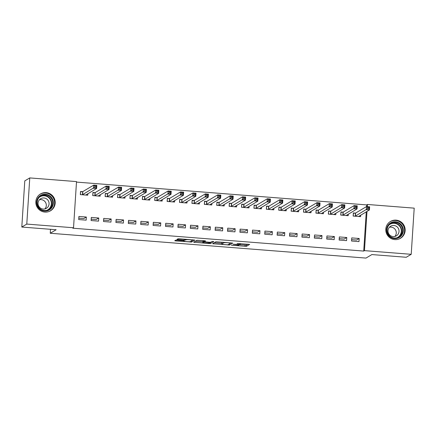 <?xml version="1.0" encoding="UTF-8"?>
<svg xmlns="http://www.w3.org/2000/svg" width="436" height="436" viewBox="0 0 436 436"><rect width="100%" height="100%" fill="white"/><g stroke="black" fill="none" stroke-linecap="round" stroke-linejoin="round"><path stroke-width="0.65" d="M231.342 245.212L246.4 246.362L249.675 244.405L237.113 243.484A3.946 0.387 -176.3 0 1 240.47 244.084A3.946 0.387 -176.3 0 1 240.427 244.138L240.154 244.296A3.946 0.387 -176.3 0 1 235.68 244.334L233.026 244.215L235.429 244.487A3.946 0.387 -176.3 0 1 238.786 245.087A3.946 0.387 -176.3 0 1 238.743 245.136L238.47 245.299A3.946 0.387 -176.3 0 1 233.996 245.337L231.342 245.212M46.14 192.625A9.799 9.657 -120.7 0 1 50.522 210.779A9.799 9.657 -120.7 0 1 36.095 204.544A9.799 9.657 -120.7 0 1 46.14 192.625M396.101 220.142A9.799 9.657 -120.7 0 1 400.477 238.296A9.799 9.657 -120.7 0 1 386.051 232.061A9.799 9.657 -120.7 0 1 396.101 220.142M177.076 240.176L175.681 240.187L174.754 240.748L175.801 240.934L191.562 242.051L194.838 240.094L179.425 238.781L178.024 238.792L176.907 239.462L184.101 240.132L186.052 239.795A3.297 0.322 -176.3 0 1 189.556 239.745A3.297 0.322 -176.3 0 1 192.598 240.269A3.297 0.322 -176.3 0 1 192.559 240.307L190.418 241.588A3.297 0.322 -176.3 0 1 186.908 241.637A3.297 0.322 -176.3 0 1 183.867 241.119A3.297 0.322 -176.3 0 1 183.905 241.075L184.275 240.846L183.224 240.656L177.076 240.176M73.531 227.761L26.781 224.082L29.768 177.915L76.518 181.594L73.531 227.761L72.796 228.197L363.722 251.076L364.463 250.635L367.003 211.378M366.6 206.571L366.709 204.909L367.45 204.468L414.2 208.146L411.213 254.313L406.232 257.273L371.881 254.57L365.978 258.085L50.249 233.26L56.151 229.745L21.8 227.047L26.781 224.082M411.213 254.313L364.463 250.635M212.621 243.708L229.418 245.027L232.693 243.07L215.88 241.767L212.621 243.708M209.122 243.135L209.095 243.55L193.682 242.236L196.952 240.28L204.5 240.748L205.547 240.939L204.201 241.757L209.329 242.263L210.724 242.253L212.103 241.435L213.814 241.555M213.804 241.566L210.49 243.539L209.095 243.55M50.505 229.303L50.249 233.26M98.552 221.134L98.754 218.011L91.315 217.428L91.113 220.545L98.552 221.134M94.939 192.63L92.928 192.472L92.726 195.595L100.166 196.178L100.269 194.658M123.355 223.085L123.557 219.962L116.118 219.379L115.916 222.496L123.355 223.085M119.737 194.581L117.731 194.423L117.529 197.541L124.969 198.129L125.067 196.609M148.158 225.031L148.36 221.913L140.921 221.33L140.719 224.447L148.158 225.031M144.539 196.532L142.534 196.374L142.332 199.492L149.771 200.075L149.87 198.56M172.961 226.982L173.163 223.864L165.724 223.276L165.522 226.398L172.961 226.982M169.342 198.484L167.337 198.326L167.135 201.443L174.574 202.026L174.673 200.506M197.764 228.933L197.966 225.815L190.527 225.227L190.325 228.35L197.764 228.933M194.145 200.429L192.14 200.271L191.938 203.394L199.377 203.977L199.475 202.457M222.567 230.884L222.769 227.761L215.324 227.178L215.122 230.295L222.567 230.884M218.948 202.38L216.943 202.222L216.736 205.345L224.18 205.928L224.278 204.408M247.37 232.835L247.572 229.712L240.127 229.129L239.925 232.246L247.37 232.835M243.751 204.331L241.74 204.173L241.539 207.291L248.983 207.879L249.081 206.359M272.168 234.781L272.369 231.663L264.93 231.08L264.728 234.197L272.168 234.781M268.554 206.283L266.543 206.124L266.341 209.242L273.781 209.83L273.879 208.31M296.971 236.732L297.172 233.614L289.733 233.031L289.531 236.149L296.971 236.732M293.352 208.234L291.346 208.076L291.144 211.193L298.584 211.776L298.682 210.261M321.773 238.683L321.975 235.565L314.536 234.977L314.334 238.1L321.773 238.683M318.155 210.179L316.149 210.021L315.947 213.144L323.387 213.727L323.485 212.207M346.576 240.634L346.778 237.516L339.339 236.928L339.137 240.051L346.576 240.634M342.958 212.13L340.952 211.972L340.75 215.095L348.19 215.678L348.288 214.158M363.722 251.076L366.262 211.82M366.709 204.909L76.485 182.09M355.362 213.106L353.351 212.948L353.149 216.071L360.588 216.654L360.686 215.133M358.975 241.609L359.177 238.487L351.738 237.903L351.536 241.021L358.975 241.609M330.559 211.155L328.548 210.997L328.346 214.12L335.791 214.703L335.889 213.182M334.172 239.658L334.379 236.541L326.935 235.952L326.733 239.075L334.172 239.658M305.756 209.209L303.75 209.051L303.543 212.169L310.988 212.752L311.086 211.231M309.375 237.707L309.576 234.59L302.132 234.001L301.93 237.124L309.375 237.707M280.953 207.258L278.947 207.1L278.746 210.217L286.185 210.801L286.283 209.285M284.572 235.756L284.773 232.639L277.334 232.056L277.132 235.173L284.572 235.756M256.15 205.307L254.144 205.149L253.943 208.266L261.382 208.855L261.48 207.334M259.769 233.81L259.97 230.688L252.531 230.104L252.33 233.222L259.769 233.81M231.347 203.356L229.341 203.198L229.14 206.315L236.579 206.904L236.677 205.383M234.966 231.859L235.168 228.737L227.728 228.153L227.527 231.271L234.966 231.859M206.544 201.405L204.539 201.247L204.337 204.37L211.776 204.953L211.874 203.432M210.163 229.908L210.365 226.791L202.925 226.202L202.724 229.325L210.163 229.908M181.747 199.454L179.736 199.301L179.534 202.418L186.973 203.002L187.077 201.481M185.36 227.957L185.562 224.84L178.122 224.251L177.921 227.374L185.36 227.957M156.944 197.508L154.933 197.35L154.731 200.467L162.176 201.05L162.274 199.535M160.562 226.006L160.764 222.889L153.319 222.305L153.118 225.423L160.562 226.006M132.141 195.557L130.135 195.399L129.933 198.516L137.373 199.105L137.471 197.584M135.76 224.055L135.961 220.938L128.516 220.354L128.315 223.472L135.76 224.055M107.338 193.606L105.332 193.448L105.131 196.565L112.57 197.154L112.668 195.633M110.957 222.109L111.158 218.986L103.719 218.403L103.517 221.521L110.957 222.109M82.535 191.655L80.529 191.497L80.328 194.62L87.767 195.203L87.865 193.682M86.154 220.158L86.355 217.035L78.916 216.452L78.714 219.57L86.154 220.158M21.8 227.047L24.787 180.88L29.768 177.915M367.308 206.631L367.45 204.468M359.177 238.487L356.594 240.023L351.629 239.637M346.778 237.516L344.195 239.048L339.224 238.661M334.379 236.541L331.796 238.072L326.826 237.685M321.975 235.565L319.392 237.102L314.421 236.71M309.576 234.59L306.993 236.127L302.023 235.734M297.172 233.614L294.589 235.151L289.618 234.759M284.773 232.639L282.19 234.176L277.22 233.783M272.369 231.663L269.786 233.2L264.821 232.808M259.97 230.688L257.387 232.225L252.417 231.832M247.572 229.712L244.988 231.249L240.018 230.857M235.168 228.737L232.584 230.273L227.614 229.881M222.769 227.761L220.185 229.298L215.215 228.911M210.365 226.791L207.781 228.322L202.811 227.935M197.966 225.815L195.383 227.347L190.412 226.96M185.562 224.84L182.978 226.377L178.013 225.984M173.163 223.864L170.58 225.401L165.609 225.009M160.764 222.889L158.181 224.426L153.21 224.033M148.36 221.913L145.777 223.45L140.806 223.058M135.961 220.938L133.378 222.474L128.407 222.082M123.557 219.962L120.974 221.499L116.003 221.107M111.158 218.986L108.575 220.523L103.605 220.131M98.754 218.011L96.171 219.548L91.206 219.155M86.355 217.035L83.772 218.572L78.802 218.185M238.814 244.634L246.482 245.114L248.057 244.176M230.791 243.016L231.08 242.841M214.305 242.705L221.859 243.299M226.938 244.781L227.914 244.776L230.775 243.075L228.284 242.792A3.946 0.387 -176.3 0 0 223.81 242.83L221.853 243.991A3.946 0.387 -176.3 0 0 221.815 244.046A3.946 0.387 -176.3 0 0 225.172 244.645L226.938 244.781M221.815 244.046L221.891 242.798A3.946 0.387 -176.3 0 1 221.935 242.743L222.861 242.193M202.854 241.806L195.377 241.217M210.583 242.285L210.49 243.539M202.844 242.558A3.297 0.322 -176.3 0 0 202.805 242.601A3.297 0.322 -176.3 0 0 205.847 243.119A3.297 0.322 -176.3 0 0 209.351 243.07L210.125 242.601L204.996 242.094L203.596 242.105L202.844 242.558L202.92 241.31A3.297 0.322 -176.3 0 0 202.887 241.353L202.805 242.601M204.261 240.808L203.677 240.857L203.596 242.105M202.92 241.31L203.677 240.857M210.141 242.34L210.572 242.291M192.598 240.236L193.224 239.865M359.482 216.567L359.526 215.825M353.28 216.076L353.324 213.384M358.583 216.496L369.439 209.934L366.338 209.689L366.54 206.566L355.618 213.062L353.46 213.302M367.652 207.432L366.54 206.566L369.641 206.811L369.439 209.934L368.807 208.779L368.889 207.531L367.652 207.432L367.57 208.68L368.807 208.779M367.57 208.68L355.16 216.229M368.889 207.531L369.641 206.811M347.078 215.591L347.127 214.85M340.881 215.106L340.925 212.408M346.184 215.52L357.035 208.958L353.939 208.713L354.141 205.596L343.219 212.087L341.056 212.327M355.247 206.462L354.141 205.596L357.237 205.836L357.035 208.958L356.408 207.803L356.49 206.555L355.247 206.462L355.166 207.705L356.408 207.803M355.166 207.705L342.756 215.253M356.49 206.555L357.237 205.836M334.679 214.616L334.728 213.874M328.477 214.131L328.521 211.433M333.78 214.545L344.636 207.983L341.535 207.738L341.737 204.62L330.815 211.111L328.657 211.351M342.849 205.487L341.737 204.62L344.838 204.86L344.636 207.983L344.004 206.828L344.086 205.579L342.849 205.487L342.767 206.735L344.004 206.828M342.767 206.735L330.357 214.278M344.086 205.579L344.838 204.86M387.975 225.396A8.48 8.355 -120.7 0 1 399.61 223.216A8.48 8.355 -120.7 0 1 401.932 234.96A8.48 8.355 -120.7 0 1 390.296 237.146A8.48 8.355 -120.7 0 1 387.975 225.396M401.322 234.661A7.853 7.739 59.3 0 0 390.847 223.483A7.853 7.739 59.3 0 0 389.244 235.565A7.853 7.739 59.3 0 0 401.322 234.661M389.397 227.265A5.592 5.51 -120.7 0 1 394.863 236.454M398.112 234.187A5.592 5.51 59.3 0 0 390.656 226.23A5.592 5.51 59.3 0 0 389.517 234.83A5.592 5.51 59.3 0 0 398.112 234.187M399.322 238.879A9.739 9.592 59.3 0 0 401.916 223.57A9.739 9.592 59.3 0 0 389.397 222.186M38.019 197.884A8.48 8.355 -120.7 0 1 49.65 195.699A8.48 8.355 -120.7 0 1 51.971 207.443A8.48 8.355 -120.7 0 1 40.335 209.629A8.48 8.355 -120.7 0 1 38.019 197.884M51.361 207.144A7.853 7.739 59.3 0 0 40.891 195.971A7.853 7.739 59.3 0 0 39.289 208.048A7.853 7.739 59.3 0 0 51.361 207.144M39.436 199.748A5.592 5.51 -120.7 0 1 44.903 208.937M48.156 206.669A5.592 5.51 59.3 0 0 40.701 198.712A5.592 5.51 59.3 0 0 39.556 207.313A5.592 5.51 59.3 0 0 48.156 206.669M49.366 211.362A9.739 9.592 59.3 0 0 51.96 196.053A9.739 9.592 59.3 0 0 39.436 194.669M322.275 213.64L322.324 212.899M316.078 213.155L316.122 210.457M321.381 213.569L332.237 207.007L329.136 206.762L329.338 203.645L318.416 210.136L316.258 210.375M330.444 204.511L329.338 203.645L332.439 203.885L332.237 207.007L331.605 205.857L331.687 204.609L330.444 204.511L330.363 205.759L331.605 205.857M330.363 205.759L317.953 213.302M331.687 204.609L332.439 203.885M309.876 212.664L309.925 211.923M303.674 212.179L303.718 209.482M308.977 212.594L319.833 206.032L316.732 205.787L316.934 202.669L306.012 209.16L303.854 209.4M318.046 203.536L316.934 202.669L320.035 202.914L319.833 206.032L319.207 204.882L319.283 203.634L318.046 203.536L317.964 204.784L319.207 204.882M317.964 204.784L305.554 212.327M319.283 203.634L320.035 202.914M297.477 211.689L297.521 210.948M291.275 211.204L291.319 208.506M296.578 211.618L307.435 205.056L304.333 204.811L304.535 201.694L293.613 208.19L291.455 208.43M305.641 202.56L304.535 201.694L307.636 201.939L307.435 205.056L306.802 203.906L306.884 202.658L305.641 202.56L305.565 203.808L306.802 203.906M305.565 203.808L293.15 211.351M306.884 202.658L307.636 201.939M285.073 210.713L285.122 209.972M278.871 210.228L278.915 207.531M284.179 210.648L295.03 204.081L291.929 203.835L292.131 200.718L281.209 207.214L279.051 207.454M293.243 201.585L292.131 200.718L295.232 200.963L295.03 204.081L294.404 202.931L294.48 201.683L293.243 201.585L293.161 202.833L294.404 202.931M293.161 202.833L280.751 210.375M294.48 201.683L295.232 200.963M272.674 209.743L272.718 208.997M266.472 209.253L266.516 206.56M271.775 209.672L282.632 203.105L279.531 202.86L279.732 199.743L268.81 206.239L266.652 206.479M280.844 200.609L279.732 199.743L282.833 199.988L282.632 203.105L281.999 201.955L282.081 200.707L280.844 200.609L280.762 201.857L281.999 201.955M280.762 201.857L268.353 209.4M282.081 200.707L282.833 199.988M260.27 208.768L260.319 208.026M254.074 208.277L254.117 205.585M259.376 208.697L270.227 202.13L267.132 201.89L267.333 198.767L256.412 205.263L254.248 205.503M268.44 199.634L267.333 198.767L270.429 199.012L270.227 202.13L269.601 200.98L269.682 199.732L268.44 199.634L268.358 200.882L269.601 200.98M268.358 200.882L255.948 208.424M269.682 199.732L270.429 199.012M247.871 207.792L247.921 207.051M241.669 207.302L241.713 204.609M246.972 207.721L257.829 201.154L254.728 200.914L254.929 197.791L244.007 204.288L241.849 204.528M256.041 198.658L254.929 197.791L258.03 198.037L257.829 201.154L257.196 200.004L257.278 198.756L256.041 198.658L255.959 199.906L257.196 200.004M255.959 199.906L243.55 207.449M257.278 198.756L258.03 198.037M235.467 206.817L235.516 206.075M229.271 206.326L229.314 203.634M234.573 206.746L245.43 200.179L242.329 199.939L242.53 196.816L231.609 203.312L229.45 203.552M243.637 197.682L242.53 196.816L245.632 197.061L245.43 200.179L244.798 199.029L244.879 197.78L243.637 197.682L243.555 198.93L244.798 199.029M243.555 198.93L231.145 206.473M244.879 197.78L245.632 197.061M223.069 205.841L223.118 205.1M216.866 205.351L216.91 202.658M222.169 205.77L233.026 199.208L229.925 198.963L230.126 195.84L219.204 202.337L217.046 202.577M231.238 196.707L230.126 195.84L233.227 196.086L233.026 199.208L232.399 198.053L232.475 196.805L231.238 196.707L231.156 197.955L232.399 198.053M231.156 197.955L218.747 205.503M232.475 196.805L233.227 196.086M210.67 204.865L210.713 204.124M204.468 204.38L204.511 201.683M209.77 204.795L220.627 198.233L217.526 197.988L217.728 194.87L206.806 201.361L204.648 201.601M218.834 195.737L217.728 194.87L220.829 195.11L220.627 198.233L219.995 197.077L220.076 195.829L218.834 195.737L218.758 196.979L219.995 197.077M218.758 196.979L206.342 204.528M220.076 195.829L220.829 195.11M198.266 203.89L198.315 203.149M192.063 203.405L192.113 200.707M197.372 203.819L208.223 197.257L205.122 197.012L205.323 193.895L194.401 200.386L192.243 200.625M206.435 194.761L205.323 193.895L208.424 194.134L208.223 197.257L207.596 196.102L207.678 194.859L206.435 194.761L206.353 196.009L207.596 196.102M206.353 196.009L193.944 203.552M207.678 194.859L208.424 194.134M185.867 202.914L185.91 202.173M179.665 202.429L179.708 199.732M184.968 202.844L195.824 196.282L192.723 196.037L192.925 192.919L182.003 199.41L179.845 199.65M194.036 193.786L192.925 192.919L196.026 193.159L195.824 196.282L195.192 195.132L195.274 193.884L194.036 193.786L193.955 195.034L195.192 195.132M193.955 195.034L181.545 202.577M195.274 193.884L196.026 193.159M173.463 201.939L173.512 201.198M167.266 201.454L167.31 198.756M172.569 201.868L183.42 195.306L180.324 195.061L180.526 191.944L169.604 198.435L167.44 198.674M181.632 192.81L180.526 191.944L183.621 192.189L183.42 195.306L182.793 194.156L182.875 192.908L181.632 192.81L181.55 194.058L182.793 194.156M181.55 194.058L169.141 201.601M182.875 192.908L183.621 192.189M161.064 200.963L161.113 200.222M154.862 200.478L154.905 197.78M160.165 200.892L171.021 194.331L167.92 194.085L168.122 190.968L157.2 197.464L155.042 197.704M169.233 191.835L168.122 190.968L171.223 191.213L171.021 194.331L170.389 193.181L170.471 191.933L169.233 191.835L169.152 193.083L170.389 193.181M169.152 193.083L156.742 200.625M170.471 191.933L171.223 191.213M148.66 199.988L148.709 199.247M142.463 199.503L142.507 196.805M147.766 199.922L158.622 193.355L155.521 193.11L155.723 189.992L144.801 196.489L142.643 196.729M156.829 190.859L155.723 189.992L158.824 190.238L158.622 193.355L157.99 192.205L158.072 190.957L156.829 190.859L156.747 192.107L157.99 192.205M156.747 192.107L144.338 199.65M158.072 190.957L158.824 190.238M136.261 199.018L136.31 198.271M130.059 198.527L130.102 195.835M135.362 198.947L146.218 192.38L143.117 192.134L143.319 189.017L132.397 195.513L130.239 195.753M144.43 189.883L143.319 189.017L146.42 189.262L146.218 192.38L145.591 191.23L145.668 189.982L144.43 189.883L144.349 191.132L145.591 191.23M144.349 191.132L131.939 198.674M145.668 189.982L146.42 189.262M123.862 198.042L123.906 197.301M117.66 197.552L117.704 194.859M122.963 197.971L133.819 191.404L130.718 191.164L130.92 188.041L119.998 194.538L117.84 194.778M132.026 188.908L130.92 188.041L134.021 188.287L133.819 191.404L133.187 190.254L133.269 189.006L132.026 188.908L131.95 190.156L133.187 190.254M131.95 190.156L119.535 197.699M133.269 189.006L134.021 188.287M111.458 197.067L111.507 196.325M105.256 196.576L105.305 193.884M110.564 196.996L121.415 190.428L118.314 190.189L118.516 187.066L107.594 193.562L105.436 193.802M119.628 187.932L118.516 187.066L121.617 187.311L121.415 190.428L120.788 189.279L120.87 188.03L119.628 187.932L119.546 189.18L120.788 189.279M119.546 189.18L107.136 196.723M120.87 188.03L121.617 187.311M99.059 196.091L99.103 195.35M92.857 195.601L92.901 192.908M98.16 196.02L109.016 189.453L105.915 189.213L106.117 186.09L95.195 192.587L93.037 192.826M107.229 186.957L106.117 186.09L109.218 186.335L109.016 189.453L108.384 188.303L108.466 187.055L107.229 186.957L107.147 188.205L108.384 188.303M107.147 188.205L94.737 195.748M108.466 187.055L109.218 186.335M86.655 195.115L86.704 194.374M80.458 194.625L80.502 191.933M85.761 195.045L96.612 188.483L93.517 188.238L93.718 185.115L82.796 191.611L80.633 191.851M94.825 185.981L93.718 185.115L96.814 185.36L96.612 188.483L95.985 187.327L96.067 186.079L94.825 185.981L94.743 187.229L95.985 187.327M94.743 187.229L82.333 194.778M96.067 186.079L96.814 185.36M246.482 245.114L246.4 246.362M245.081 245.125L245.005 246.373M229.5 243.833L229.418 245.027M228.044 244.7L228.023 245.037M213.711 243.059L213.656 243.909M223.848 242.274L223.81 242.83M221.935 242.743L221.853 243.991M194.783 241.571L194.729 242.421M204.201 241.757L204.266 240.732L204.212 241.74M210.13 242.302L210.114 242.585M183.927 240.737L183.905 241.075M186.079 239.304L186.052 239.795M185.556 239.26L185.502 240.122M184.166 239.151L184.101 240.132M178.013 238.797L177.959 239.653M191.638 240.857L191.562 242.051M190.194 241.648L190.167 242.062M175.85 240.149L175.801 240.934M355.618 213.062L355.416 216.18M355.46 213.095L355.258 216.218M343.219 212.087L343.018 215.204M343.056 212.119L342.854 215.242M330.815 211.111L330.613 214.234M330.657 211.144L330.455 214.267M390.378 223.788A7.853 7.739 -120.7 0 1 400.362 235.233A7.853 7.739 -120.7 0 1 398.384 237.249M396.831 237.827A7.597 7.483 59.3 0 0 398.891 225.358A7.597 7.483 59.3 0 0 389.13 224.878M40.417 196.271A7.853 7.739 -120.7 0 1 50.402 207.716A7.853 7.739 -120.7 0 1 48.423 209.738M46.87 210.31A7.597 7.483 59.3 0 0 48.936 197.84A7.597 7.483 59.3 0 0 39.169 197.366M318.416 210.136L318.215 213.259M318.258 210.174L318.057 213.291M306.012 209.16L305.81 212.283M305.854 209.198L305.652 212.316M293.613 208.19L293.412 211.307M293.455 208.223L293.254 211.34M281.209 207.214L281.007 210.332M281.051 207.247L280.849 210.365M268.81 206.239L268.609 209.356M268.652 206.272L268.451 209.389M256.412 205.263L256.21 208.381M256.254 205.296L256.046 208.413M244.007 204.288L243.806 207.405M243.849 204.321L243.648 207.438M231.609 203.312L231.407 206.43M231.451 203.345L231.249 206.468M219.204 202.337L219.003 205.454M219.046 202.369L218.845 205.492M206.806 201.361L206.604 204.484M206.648 201.394L206.446 204.517M194.401 200.386L194.2 203.508M194.243 200.418L194.042 203.541M182.003 199.41L181.801 202.533M181.845 199.448L181.643 202.566M169.604 198.435L169.402 201.557M169.446 198.473L169.244 201.59M157.2 197.464L156.998 200.582M157.042 197.497L156.84 200.615M144.801 196.489L144.599 199.606M144.643 196.522L144.441 199.639M132.397 195.513L132.195 198.631M132.239 195.546L132.037 198.663M119.998 194.538L119.796 197.655M119.84 194.57L119.638 197.688M107.594 193.562L107.392 196.68M107.436 193.595L107.234 196.712M95.195 192.587L94.994 195.704M95.037 192.619L94.835 195.742M82.796 191.611L82.595 194.729M82.638 191.644L82.437 194.767M238.824 244.449L238.786 245.087M240.503 243.582L240.47 244.084M210.141 242.302L210.125 242.601M183.894 240.732L183.867 241.119M192.625 239.816L192.598 240.269M399.932 238.547L399.507 238.797M389.975 221.81L389.555 222.06M49.971 211.035L49.551 211.286M40.019 194.293L39.594 194.543"/></g></svg>

